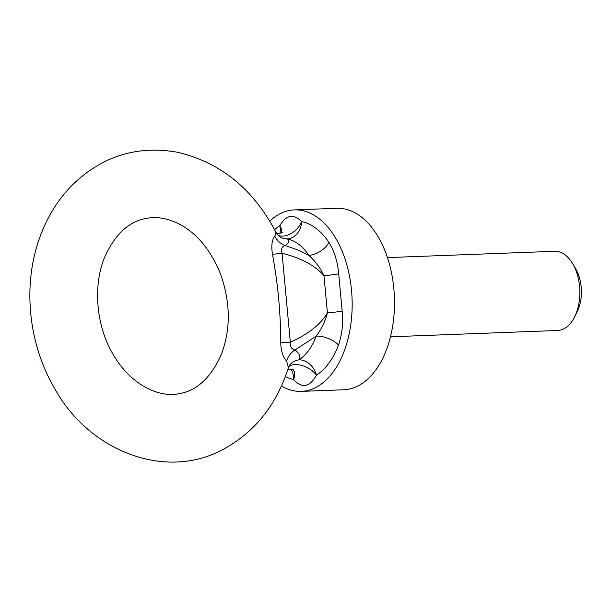<?xml version="1.0" encoding="UTF-8"?>
<svg xmlns="http://www.w3.org/2000/svg" width="612" height="612" viewBox="0 0 612 612"><rect width="100%" height="100%" fill="white"/><g stroke="black" fill="none" stroke-linecap="round" stroke-linejoin="round"><path stroke-width="0.92" d="M272.455 254.263A16.922 1.193 -7.5 0 0 282.055 253.276L290.325 342.207C308.127 334.29 320.497 324.528 327.428 312.923A16.922 1.239 174.7 0 0 342.146 311.057C343.34 323.335 342.108 334.649 338.459 345.015A16.922 7.818 -159.3 0 0 316.274 336.103L295.03 349.995C299.39 353.246 300.683 356.528 298.924 359.841A62.738 37.477 -92.2 0 0 316.274 336.103C321.422 329.149 325.148 321.422 327.428 312.923L323.978 275.683C315.012 265.463 301.035 257.989 282.055 253.276C280.854 248.946 281.903 246.368 285.2 245.55L297.662 249.88L308.777 255.326A62.738 37.477 -92.2 0 0 287.296 238.894C289.721 240.447 289.025 242.666 285.2 245.55A16.922 15.377 44.3 0 1 274.857 236.209L275.89 232.139C253.284 189.001 220.465 162.371 177.442 152.25C137.034 145.174 101.906 156.175 72.063 185.26C56.396 201.34 44.967 220.695 37.791 243.324C22.912 289.507 29.338 344.977 54.231 387.763C88.365 450.738 164.789 481.108 223.15 449.407C254.89 432.118 276.639 404.846 288.397 367.598L286.607 361.042C282.981 357.286 281.015 351.089 280.701 342.452C280.671 312.954 277.925 283.555 272.455 254.263C271.131 245.603 271.927 239.59 274.857 236.209M274.597 229.63A79.659 47.583 87.8 0 1 279.776 225.805C286.171 214.804 293.469 213.397 301.662 221.59A16.922 13.433 101.4 0 1 287.296 238.894A16.922 15.82 -69.6 0 1 282.209 237.969C279.646 237.02 277.542 235.069 275.882 232.109M338.696 273.824A16.922 1.239 174.7 0 1 323.978 275.683C320.16 267.689 315.096 260.903 308.777 255.326A16.922 9.708 146.4 0 0 328.942 242.451C334.351 251.065 337.602 261.523 338.696 273.824L342.146 311.057M280.701 342.452A16.922 1.285 -3.2 0 0 290.325 342.207C289.989 346.698 291.557 349.291 295.03 349.995A16.922 14.52 135.8 0 0 286.607 361.042M572.748 263.81L575.777 268.989A31.702 18.934 87.8 0 1 577.368 311.263L574.737 316.649A39.619 23.669 -92.2 0 0 572.748 263.81A39.619 23.669 -92.2 0 0 554.633 251.303L387.473 257.606M390.456 336.799L557.624 330.488A39.619 23.669 -92.2 0 0 574.737 316.649M281.451 385.981A90.806 54.239 -92.2 0 0 301.28 391.374L343.623 389.775A90.806 54.239 -92.2 0 0 394.396 296.996A90.806 54.239 -92.2 0 0 336.776 208.302L294.433 209.901A90.806 54.239 -92.2 0 0 289.491 210.467A90.806 54.239 -92.2 0 0 269.777 221.116M301.28 391.374A90.806 54.239 -92.2 0 0 352.061 298.595A90.806 54.239 -92.2 0 0 294.433 209.901M289.981 364.698A16.922 15.308 -139.7 0 1 298.924 359.841A16.922 12.806 -122.6 0 1 316.427 375.156C309.787 387.212 302.152 388.681 293.523 379.57A79.659 47.583 87.8 0 1 285.345 376.556M293.362 369.809A16.922 10.825 -40.5 0 1 293.523 379.57A16.922 13.41 102.4 0 0 291.144 369.243M288.688 366.787A16.922 9.149 -153.6 0 1 302.206 365.594A16.922 9.149 -153.6 0 1 316.427 375.156A79.659 47.583 87.8 0 0 338.459 345.015M279.967 233.432A16.922 12.86 -121.7 0 0 279.776 225.805A16.922 9.448 -152.1 0 1 281.681 232.797M328.942 242.451A79.659 47.583 87.8 0 0 301.662 221.59A16.922 11.062 -42.2 0 1 278.223 235.345M112.906 354.019C130.494 384.894 159.089 398.267 179.783 393.547C196.835 390.578 210.536 377.895 220.894 355.503C230.862 330.067 230.724 302.879 220.496 273.939C210.75 250.124 197.125 233.562 179.614 224.237C167.772 218.232 156.588 216.304 146.069 218.461C129.017 221.429 115.308 234.113 104.958 256.505C92.856 284.442 95.809 325.286 112.906 354.019M288.382 367.621L289.95 364.737M293.729 370.008L291.542 369.288L287.732 369.702M282.453 232.277L279.5 233.524L276.7 233.493"/></g></svg>
